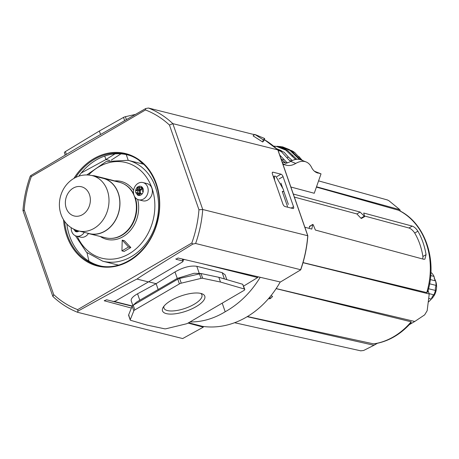 <?xml version="1.0" encoding="UTF-8"?>
<svg xmlns="http://www.w3.org/2000/svg" width="459" height="459" viewBox="0 0 459 459"><rect width="100%" height="100%" fill="white"/><g stroke="black" fill="none" stroke-linecap="round" stroke-linejoin="round"><path stroke-width="0.69" d="M129.002 315.58L128.612 314.954L132.158 306.124L136.616 302.079L177.243 278.395L194.088 273.271L201.031 273.541L218.84 277.299L242.708 284.282L244.773 289.331A2.685 0.964 -19.2 0 1 243.729 290.587L187.892 323.176A2.685 0.964 -19.2 0 1 186.033 323.911L166.273 328.69A2.685 0.964 -19.2 0 1 164.615 328.805L146.811 325.041L130.649 320.319A2.685 0.964 -19.2 0 1 130.241 320.003A2.685 0.964 -19.2 0 1 130.258 319.694L133.81 310.863A2.685 0.964 -19.2 0 1 134.831 309.917L179.406 283.903A2.685 0.964 -19.2 0 1 181.265 283.169L201.025 278.389A2.685 0.964 -19.2 0 1 202.683 278.28L220.486 282.038L244.36 289.021A2.685 0.964 -19.2 0 1 244.773 289.331M132.553 305.614L177.753 279.164L179.612 278.429L201.031 273.541L202.683 278.28M226.815 279.634L225.122 274.78L222.179 272.64L196.802 266.3C190.531 265.371 183.261 267.253 174.994 271.94L177.243 278.395M65.195 155.022L64.415 152.79A2.685 0.964 -19.2 0 1 65.39 151.573L99.351 131.022L123.523 117.406A2.685 0.964 -19.2 0 1 125.399 116.695L135.262 114.452M280.219 281.981A91.375 74.869 104 0 1 202.981 326.435M189.957 321.971C202.132 322.063 213.877 318.655 225.197 311.759C239.391 303.778 251.062 292.285 260.201 277.282M222.202 303.152L225.197 311.759M243.649 286.1L257.648 277.54L258.233 276.817M87.003 252.743L88.966 261.188M143.168 164.133L139.117 160.495M111.967 301.104L112.575 301.253M158.194 289.623L156.129 283.685L137.551 293.794C132.846 296.451 130.74 298.815 131.24 300.897L132.806 305.396M148.613 281.803L156.129 283.685L174.994 271.94M100.504 134.344L99.351 131.022M166.359 313.629A22.388 8.015 -19.2 0 1 163.111 307.438A22.388 8.015 -19.2 0 1 181.012 295.969A22.388 8.015 -19.2 0 1 202.167 293.84A22.388 8.015 -19.2 0 1 195.161 307.186A22.388 8.015 -19.2 0 1 166.359 313.629M218.84 277.299L220.486 282.038M287.368 207.129A2.312 1.033 59.7 0 0 287.242 205.787L282.342 191.707L282.365 191.323L282.979 191.437A2.152 0.964 59.7 0 0 283.404 191.397A2.152 0.964 59.7 0 0 283.169 189.091L276.536 177.495A2.152 0.964 59.7 0 0 274.597 176.09A2.152 0.964 59.7 0 0 274.327 176.944L274.643 180.33M274.597 176.09L273.564 176.692A2.152 0.964 59.7 0 0 273.421 176.824M283.014 204.347L278.206 190.56M200.675 293.387A20.087 7.189 -19.2 0 1 201.914 294.907A20.087 7.189 -19.2 0 1 189.928 306.457A20.087 7.189 -19.2 0 1 167.426 310.565A20.087 7.189 -19.2 0 1 163.972 308.121A20.087 7.189 -19.2 0 1 163.995 306.159M280.965 183.17L282.796 188.442M283.668 190.938L288.367 204.439M104.721 156.054L105.937 159.537L81.226 172.986M115.025 153.88L105.937 159.537L109.661 160.466M184.34 259.478L182.929 260.356M120.992 153.84L111.325 160.076M126.231 154.568L128.25 160.369M188.603 322.763L202.677 326.395M188.081 323.067L203.308 327.152L182.682 338.553L77.674 312.321L77.864 311.179C115.307 290.467 135.032 279.766 137.057 279.078L148.418 281.918L115.398 301.087L113.574 301.506L106.597 299.761L104.279 300.771L131.383 308.052M175.849 258.813L176.004 259.255L182.975 260.999L182.659 261.837L148.418 281.918M176.004 259.255L178.052 258.004L280.392 282.021L300.702 269.858C304.592 258.796 306.973 247.447 307.84 235.811M273.036 172.194L280.971 174.179A2.421 1.084 -120.3 0 1 283.06 176.646L293.536 206.722A2.421 1.084 -120.3 0 1 293.41 208.472A2.421 1.084 -120.3 0 1 292.934 208.518L284.993 206.533A2.421 1.084 -120.3 0 1 282.905 204.066L272.434 173.995A2.421 1.084 -120.3 0 1 272.56 172.24A2.421 1.084 -120.3 0 1 273.036 172.194L272.29 172.636M145.698 108.536L78.592 147.127L30.673 175.665L31.321 176.583L145.474 109.959L145.698 108.536L148.446 108.031A108.307 88.742 104 0 1 172.831 123.643L277.833 149.881L307.731 235.731A108.307 88.742 104 0 1 300.622 269.72L195.62 243.488L192.889 244.05L191.81 243.029L77.663 309.647L77.864 311.179M195.62 243.488A108.307 88.742 104 0 0 202.729 209.499L172.831 123.643L169.457 125.049L198.959 209.769L202.729 209.499L307.731 235.731M23.398 210.859L24.178 209.838L53.68 294.558L52.951 296.531C60.307 303.439 68.511 308.695 77.571 312.286L77.674 312.321M148.446 108.031L254.498 134.688A108.307 88.742 104 0 0 253.454 134.269M262.68 141.986L253.081 135.858L254.814 134.424L264.665 138.532L264.258 140.305L262.68 141.986L263.305 139.846L254.814 134.424M52.808 296.313L22.95 210.532C23.834 198.833 26.243 187.433 30.185 176.331L30.673 175.665M101.284 266.14A57.168 46.841 104 0 1 69.659 236.133A57.168 46.841 104 0 1 66.836 224.078M78.805 176.17A57.168 46.841 104 0 1 128.99 155.257M264.665 138.532L263.305 139.846M164.924 334.118L165.521 334.267M137.057 279.078C137.952 278.062 156.565 266.386 192.889 244.05M315.941 172.28L321.025 173.863L314.254 193.262L290.851 187.008M321.025 173.863L314.444 171.23M282.962 164.351L286.646 165.274A26.874 15.313 -68.2 0 0 295.791 163.427A26.874 15.313 -68.2 0 1 306.124 161.958A26.874 15.313 -68.2 0 1 311.541 167.363A26.874 15.313 -68.2 0 0 316.962 172.762A26.874 15.313 -68.2 0 0 318.035 173.112M282.124 161.947L285.67 163.071L282.05 159.858L280.81 158.177M279.743 155.073L287.259 162.916A26.874 15.313 -68.2 0 1 285.573 163.324M290.346 150.168L294.523 152.422L301.706 159.91L302.974 160.661A27.167 15.48 111.8 0 1 303.101 160.753M287.259 162.916A26.874 15.313 -68.2 0 0 290.633 161.396A26.874 15.313 -68.2 0 0 290.667 161.379A26.874 15.313 -68.2 0 1 292.004 160.667A26.874 15.313 -68.2 0 1 295.212 159.543L295.326 159.25L284.861 149.192A32.25 18.371 -68.2 0 1 285.073 149.175L287.827 150.753L296.543 159.055A27.167 15.48 111.8 0 0 295.326 159.25M273.673 146.191L278.521 146.662L284.861 149.192M278.521 146.662A32.25 18.371 111.8 0 1 278.733 146.639L285.286 149.232L278.733 146.639L273.598 146.105M298.798 156.393L301.861 159.944M277.173 149.232L280.271 150.466L288.912 159.95A13.437 8.887 -120.6 0 0 290.874 161.08A26.851 15.296 -68.2 0 1 290.713 161.172L288.912 159.95M289.193 160.059L290.868 161.006A27.167 15.48 111.8 0 1 292.096 160.363L288.395 157.07L284.264 152.422L280.483 150.374A32.25 18.371 -68.2 0 0 280.271 150.466M277.242 146.283L282.595 146.891A32.25 18.371 111.8 0 1 282.744 146.926L289.113 149.473L291.396 150.885L300.375 159.692A26.874 15.313 -68.2 0 1 300.995 159.91L306.124 161.958M295.212 159.543A26.874 15.313 -68.2 0 1 296.457 159.336A26.874 15.313 -68.2 0 1 299.348 159.434L288.94 149.422A32.25 18.371 -68.2 0 1 289.084 149.462L282.744 146.926M299.348 159.434A26.874 15.313 -68.2 0 1 300.375 159.692M294.5 152.377L301.655 159.858M300.461 159.411A27.167 15.48 111.8 0 0 299.452 159.158M292.096 160.363L292.004 160.667M287.34 162.675A26.851 15.296 -68.2 0 1 285.67 163.071M293.301 194.037L360.12 212.058L364.601 216.487L364.09 216.35L360.917 218.209L356.884 213.946L294.357 197.077M313.204 224.726L312.694 224.594L313.204 224.726L315.402 230.062L423.76 259.283L424.914 259.146L426.061 254.647A70.307 57.61 -76 0 0 417.891 231.187C416.158 228.542 414.265 226.849 412.205 226.103L363.706 213.028L364.601 216.487M309.154 228.375L309.521 226.442L310.032 226.58M270.839 295.848L272.462 296.21L272.365 296.744A74.146 60.754 104 0 1 270.477 298.482L269.628 298.82L268.555 298.579M303.003 262.691L429.234 294.012L428.046 290.599M276.163 288.585L414.77 321.472L424.667 314.857L427.163 310.697L429.234 294.012M247.194 316.67L373.976 345.283L377.338 343.321M360.705 350.814L363.591 350.504L373.976 345.283M272.462 296.21L272.365 296.744L272.158 296.141M426.061 254.647L422.888 256.501L422.859 259.042M422.888 256.501A66.28 54.305 -76 0 0 414.718 233.04C412.951 230.418 411.034 228.737 408.969 227.997L364.492 215.994M304.851 227.216L311.81 229.093L312.694 224.594L309.521 226.442M276.123 288.642L411.149 321.799L411.023 322.769C400.409 334.691 388.016 341.743 373.844 343.929L247.407 316.538M316.4 187.106L398.492 210.228M398.228 210.079C424.621 222.007 437.708 259.335 427.668 291.964L426.761 292.59L303.032 262.582M409.308 324.662L414.77 321.472M360.12 212.058L356.884 213.946M400.391 211.18L399.875 209.7L388.848 200.669L387.264 199.912M316.515 186.779L399.875 209.7M430.881 272.778L431.724 272.985A18.676 15.302 104 0 1 434.03 276.404L430.691 275.572M434.994 280.753L434.03 276.404M430.261 279.571L435.597 280.902A18.676 15.302 104 0 1 436.05 285.406L435.35 288.114L435.436 290.449A18.676 15.302 104 0 1 433.904 294.833L429.102 293.634M428.66 298.419L431.276 299.073L432.51 296.244L433.904 294.833M429.595 283.794L436.05 285.406M428.534 288.728L435.436 290.449M431.276 299.073A18.676 15.302 104 0 1 428.207 302.137M434.099 278.051A14.78 12.112 104 0 1 435.58 280.897M435.62 281.017A14.78 12.112 104 0 1 431.035 299.371M92.242 175.613A28.487 23.34 104 0 1 108.99 199.447A28.487 23.34 104 0 1 94.084 228.37A28.487 23.34 104 0 1 78.432 230.888C70.566 228.668 64.966 223.728 61.644 216.074C59.096 209.746 58.706 203.205 60.479 196.446C62.235 190.055 65.608 184.799 70.6 180.674C77.112 175.567 84.324 173.881 92.242 175.613L102.105 178.075A28.487 23.34 -76 0 1 102.621 178.212L94.445 175.929A16.122 13.213 -76 0 0 94.158 175.849A16.122 13.213 -76 0 0 91.92 175.533M118.508 265.072A52.005 42.612 104 0 1 116.448 264.625L102.776 261.211L86.453 252.238L75.465 235.788M86.814 174.908L106.195 161.534L127.986 160.306L141.659 163.72A52.005 42.612 104 0 1 143.69 164.293M124.182 251.423L130.821 247.544L124.446 240.717L122.203 240.155L121.939 250.861L124.182 251.423M121.939 250.861L128.577 246.988L122.203 240.155M128.577 246.988L130.821 247.544M78.432 230.888L89.264 233.597A28.487 23.34 -76 0 0 118.738 211.932A28.487 23.34 -76 0 0 103.591 178.453L95.42 176.17A16.122 13.213 -76 0 0 95.128 176.095L94.158 175.849M87.067 233.046A28.624 23.455 -76 0 0 89.235 233.729A28.624 23.455 -76 0 0 118.847 211.955A28.624 23.455 -76 0 0 103.625 178.327L95.455 176.044A16.26 13.322 -76 0 0 95.162 175.963A16.26 13.322 -76 0 0 93.217 175.659M89.235 233.729L105.673 237.831A28.624 23.455 -76 0 0 135.285 216.063A28.624 23.455 -76 0 0 120.069 182.435L111.898 180.146A16.26 13.322 -76 0 0 111.6 180.071L95.162 175.963M84.301 232.357A8.87 7.269 104 0 1 81.289 235.324A8.87 7.269 104 0 1 76.418 236.11A8.87 7.269 104 0 1 71.214 227.733M77.6 230.665A1.343 1.102 -76 0 0 77.382 231.141L77.204 231.784A4.682 3.833 -76 0 0 79.046 231.043A4.682 3.833 104 0 1 78.661 231.296A4.682 3.833 104 0 1 76.085 231.709A4.682 3.833 104 0 1 75.374 231.434L76.848 231.806M73.52 228.995L75.374 231.434L75.471 230.774A1.343 1.102 -76 0 0 75.333 229.884M88.421 233.505A8.87 7.269 104 0 1 85.477 236.374A8.87 7.269 104 0 1 80.6 237.154L76.418 236.11M143.552 198.988A8.87 7.269 104 0 1 138.681 199.774A8.87 7.269 104 0 1 133.781 189.406A8.87 7.269 104 0 1 142.978 182.562A8.87 7.269 104 0 1 148.194 189.986A8.87 7.269 104 0 1 143.552 198.988M135.784 192.654L137.637 195.098L137.734 194.438A1.343 1.102 -76 0 0 137.448 193.325A3.362 2.754 -76 0 1 137.23 193.038A1.343 1.102 -76 0 0 136.334 192.596L135.784 192.654A4.682 3.833 104 0 1 136.713 187.903A4.682 3.833 104 0 1 140.62 186.291A4.682 3.833 104 0 1 143.369 190.204A4.682 3.833 104 0 1 140.924 194.96A4.682 3.833 104 0 1 138.348 195.373A4.682 3.833 104 0 1 137.637 195.098L139.111 195.465M137.958 192.946A4.682 3.833 104 0 1 137.901 190.99L138.452 190.841A1.343 1.102 104 0 0 139.278 190.072A3.362 2.754 104 0 1 139.461 189.705A1.343 1.102 104 0 0 139.622 188.511L139.456 187.903A4.682 3.833 104 0 1 139.926 187.507M138.578 193.159A1.343 1.102 104 0 1 139.473 193.6A3.362 2.754 104 0 0 139.691 193.887A1.343 1.102 104 0 1 139.909 194.26M142.864 188.173A1.343 1.102 104 0 1 142.583 188.144L140.374 187.593A1.343 1.102 -76 0 0 141.332 187.289L141.785 186.853A4.682 3.833 -76 0 0 140.62 186.291A4.682 3.833 -76 0 0 138.968 186.32L139.209 186.882A1.343 1.102 -76 0 0 140.006 187.519L142.25 188.081A3.362 2.754 104 0 1 142.491 188.121M140.552 193.773A2.685 2.203 104 0 1 139.691 190.525A2.685 2.203 104 0 1 142.376 188.787A2.685 2.203 104 0 1 142.646 188.873M140.861 193.595A2.685 2.203 104 0 1 141.647 189.211A2.685 2.203 104 0 1 142.611 188.919M142.978 182.562L147.167 183.611A8.87 7.269 104 0 1 152.382 191.03A8.87 7.269 104 0 1 147.741 200.032A8.87 7.269 104 0 1 142.864 200.818L138.681 199.774M137.04 189.51A3.362 2.754 -76 0 1 137.224 189.148A1.343 1.102 -76 0 0 137.379 187.949L137.212 187.341A4.682 3.833 -76 0 0 135.663 190.428L136.208 190.278A1.343 1.102 -76 0 0 137.04 189.51L139.278 190.072M135.663 190.428L137.901 190.99M137.212 187.341L139.456 187.903M142.6 188.15L140.356 187.588A1.343 1.102 -76 0 1 140.339 187.582A3.362 2.754 -76 0 0 140.299 187.57A3.362 2.754 -76 0 0 140.006 187.519M142.732 191.523L143.179 191.862A4.682 3.833 -76 0 0 142.99 188.448L142.594 188.942A1.343 1.102 -76 0 0 142.256 190.106A3.362 2.754 -76 0 1 142.279 190.508A1.343 1.102 -76 0 0 142.732 191.523M139.467 195.448A4.682 3.833 -76 0 0 142.17 193.87L141.682 193.618A1.343 1.102 -76 0 0 140.672 193.698A3.362 2.754 -76 0 1 140.356 193.882A1.343 1.102 -76 0 0 139.645 194.805L139.473 195.448M196.802 266.3L199.292 273.444M132.244 305.958L114.32 301.483M222.179 272.64L224.365 278.917M137.551 293.794L139.8 300.249M66.348 154.339L65.39 151.573M126.374 119.501L125.399 116.695M124.601 120.51L123.523 117.406M199.378 273.65L201.025 278.389M179.612 278.429L181.265 283.169M177.753 279.164L179.406 283.903M133.179 305.178L134.831 309.917M132.158 306.124L133.81 310.863M128.612 314.954L130.258 319.694M242.708 284.282L244.36 289.021M282.979 191.437L282.371 191.793M274.327 176.944L273.61 177.363M257.648 277.54L201.128 263.42M202.964 326.389L203.199 327.072M104.354 300.513L104.497 300.926M182.275 258.991L182.975 260.999M280.971 174.179L276.88 176.572M283.06 176.646L279.003 179.021M293.536 206.722L291.195 208.088M277.919 149.927L264.407 139.668A108.307 88.742 104 0 1 277.833 149.881M75.569 177.495A57.289 46.938 104 0 1 128.067 154.953C151 161.459 164.856 191.971 157.575 220.366C151.275 249.656 124.142 271.166 100.332 265.973A57.289 46.938 104 0 1 67.685 235.714A57.289 46.938 104 0 1 64.604 221.381M73.905 178.396A57.96 47.489 104 0 1 147.632 167.891A57.96 47.489 104 0 1 136.805 255.652A57.96 47.489 104 0 1 66.807 235.926A57.96 47.489 104 0 1 63.554 219.809M24.178 209.838A105.622 86.539 104 0 1 31.321 176.583M77.663 309.647A105.622 86.539 104 0 1 53.68 294.558M198.959 209.769A105.622 86.539 104 0 1 191.81 243.029M145.474 109.959A105.622 86.539 104 0 1 169.457 125.049M282.738 163.708L286.646 165.274M292.171 151.487L294.523 152.422M276.347 146.364L286.238 150.311M278.056 150.271L281.608 151.688M276.834 148.917L280.483 150.374M279.95 146.427L290.656 150.701M282.595 146.891L288.94 149.422M290.667 161.379L295.791 163.427M288.395 157.07A28.728 16.363 111.8 0 0 287.116 157.695M296.721 156.249A28.728 16.363 111.8 0 0 295.803 156.02M300.152 158.143A28.728 16.363 111.8 0 0 299.325 157.506M292.802 155.876A28.728 16.363 111.8 0 0 291.7 156.031M283.616 159.439A25.297 14.413 -68.2 0 1 282.05 159.858M269.628 298.82L269.261 297.765M270.477 298.482L269.938 296.95M411.149 321.799A70.216 57.53 104 0 1 373.213 343.94M397.999 209.993A70.216 57.53 104 0 1 426.761 292.59M412.205 226.103L408.969 227.997M417.891 231.187L414.718 233.04M102.621 178.212L103.591 178.453M94.445 175.929L95.42 176.17M127.986 160.306A52.005 42.612 104 0 1 158.562 203.807A52.005 42.612 104 0 1 131.349 256.61A52.005 42.612 104 0 1 102.776 261.211M88.553 174.994A49.314 40.409 104 0 1 149.404 182.148A49.314 40.409 104 0 1 129.025 253.867A49.314 40.409 104 0 1 77.267 236.322M114.595 180.903A29.829 24.442 104 0 1 133.592 190.33M137.666 199.418A29.829 24.442 104 0 1 128.64 232.363A29.829 24.442 104 0 1 100.263 236.483M124.286 184.168A28.487 23.34 104 0 1 133.632 193.836M135.135 197.359A28.487 23.34 104 0 1 121.882 235.318A28.487 23.34 104 0 1 110.734 238.405M82.482 214.651A15.049 12.33 104 0 1 65.488 200.623A15.049 12.33 104 0 1 85.615 188.873A15.049 12.33 104 0 1 82.482 214.651M95.455 176.044L111.898 180.146M103.625 178.327L120.069 182.435M75.471 230.774L77.353 231.244M137.23 193.038L139.473 193.6M137.448 193.325L139.691 193.887M137.734 194.438L139.616 194.909M137.224 189.148L139.461 189.705M137.379 187.949L139.622 188.511M136.208 190.278L138.452 190.841M141.332 187.289L142.497 187.576M141.682 193.618L142.256 193.761M112.26 301.236L132.129 306.199M130.241 320.003L128.589 315.264M282.428 191.965L283.404 191.397M203.308 327.147L203.056 326.424M183.21 261.165L182.47 259.037M307.84 235.794L277.953 149.978M292.481 151.017L290.323 150.156M281.149 150.552L276.651 148.75M294.994 152.744L293.163 151.436M361.394 218.484L364.566 216.631M309.624 226.258L312.797 224.411M234.595 322.723L360.992 350.883M387.562 199.998L318.575 180.875M138.899 193.182L136.656 192.619M142.135 188.058L139.892 187.496M142.273 193.738L141.475 193.537"/></g></svg>
